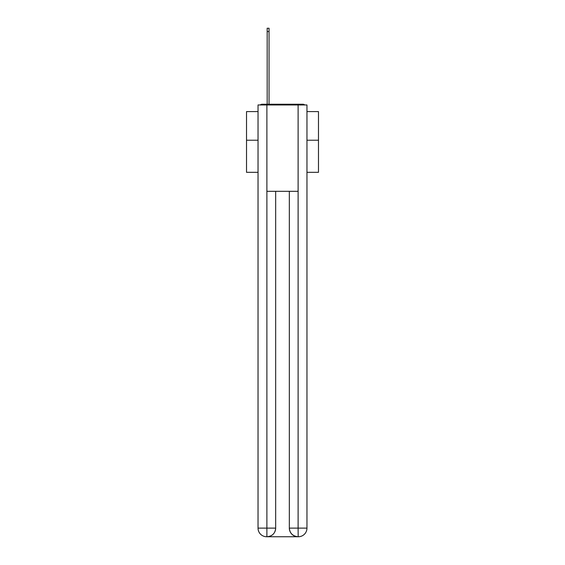 <?xml version="1.0" encoding="UTF-8"?>
<svg xmlns="http://www.w3.org/2000/svg" width="565" height="565" viewBox="0 0 565 565"><rect width="100%" height="100%" fill="white"/><g stroke="black" fill="none" stroke-linecap="round" stroke-linejoin="round"><path stroke-width="0.85" d="M306.964 172.325L318.483 172.325L318.483 111.588L306.964 111.588M258.036 140.226L246.517 140.226L246.517 111.588L258.036 111.588M246.517 140.226L246.517 172.325L258.036 172.325M304.768 104.963A2.882 2.882 0 0 0 302.868 104.243L262.132 104.243A2.882 2.882 0 0 0 260.232 104.963M318.483 140.226L306.964 140.226M262.132 104.243L267.174 104.243L267.174 28.25L269.046 28.25L269.046 104.243L271.271 104.243M293.729 104.243L302.868 104.243M266.885 104.963L258.036 104.963L258.036 528.113A8.637 8.637 0 0 0 266.666 536.75L297.974 536.75A8.637 8.637 0 0 1 289.337 528.113L289.337 191.323L289.337 528.113C289.774 533.205 292.656 536.086 297.974 536.75L298.334 536.75A8.637 8.637 0 0 0 306.964 528.113L306.964 104.963L266.885 104.963L266.885 191.323L298.115 191.323L298.115 104.963M275.663 191.323L275.663 528.113A8.637 8.637 0 0 1 267.026 536.75C272.365 536.192 275.247 533.311 275.663 528.113L275.663 191.323M289.337 528.113L298.115 528.113L298.186 536.75M258.036 528.113A8.637 8.637 0 0 0 266.666 536.75A8.637 8.637 0 0 1 258.036 528.113L266.885 528.113L266.885 536.75M275.663 528.113L266.885 528.113L266.885 191.323M298.115 191.323L298.115 528.113L306.964 528.113M267.174 31.562L269.046 31.562"/></g></svg>
